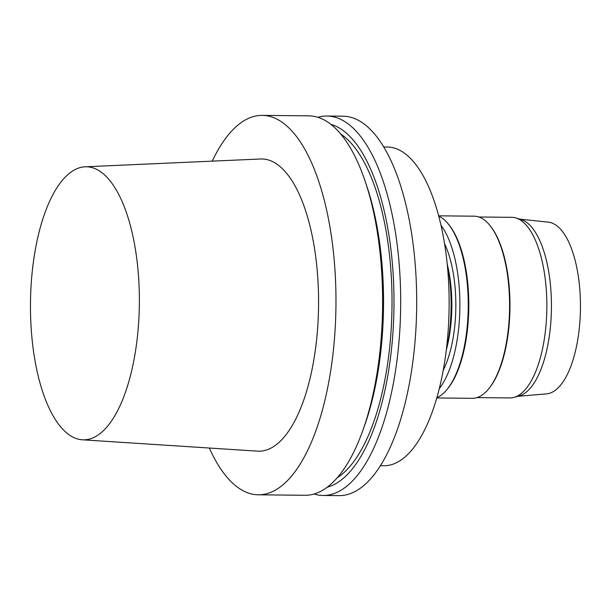 <?xml version="1.0" encoding="UTF-8"?>
<svg xmlns="http://www.w3.org/2000/svg" width="611" height="611" viewBox="0 0 611 611"><rect width="100%" height="100%" fill="white"/><g stroke="black" fill="none" stroke-linecap="round" stroke-linejoin="round"><path stroke-width="0.92" d="M30.55 298.466A136.536 54.448 90.6 0 1 85.12 166.795A136.536 54.448 90.6 0 1 139.361 303.858A136.536 54.448 90.6 0 1 82.348 439.798A136.536 54.448 90.6 0 1 30.55 298.466M85.12 166.795L260.515 158.997A146.121 58.266 90.6 0 1 318.56 305.683A146.121 58.266 90.6 0 1 257.544 451.155L82.348 439.798M212.246 161.144A189.731 75.657 90.6 0 1 262.226 115.372A189.731 75.657 90.6 0 1 335.951 305.859A189.731 75.657 90.6 0 1 258.369 494.811A189.731 75.657 90.6 0 1 209.329 448.031M262.226 115.372L308.861 115.846A189.731 75.657 90.6 0 1 365.179 181.33A189.731 75.657 90.6 0 1 362.644 430.961A189.731 75.657 90.6 0 1 305.004 495.284L258.369 494.811M365.179 181.33L366.783 186.095A182.513 72.778 90.6 0 1 364.339 426.226L362.644 430.961M340.671 133.969A177.587 70.815 90.6 0 1 392.002 306.424A177.587 70.815 90.6 0 1 337.18 477.81M330.887 124.346A182.513 72.778 90.6 0 1 393.965 306.447A182.513 72.778 90.6 0 1 327.198 487.227M317.888 117.297A189.731 75.657 90.6 0 1 326.946 116.029A189.731 75.657 90.6 0 1 400.663 306.516A189.731 75.657 90.6 0 1 323.089 495.468A189.731 75.657 90.6 0 1 314.062 494.016M326.946 116.029L342.954 116.189A189.731 75.657 90.6 0 1 416.679 306.676A189.731 75.657 90.6 0 1 339.105 495.628L323.089 495.468M383.693 146.961L387.191 146.999A159.372 63.552 90.6 0 1 449.116 307.005A159.372 63.552 90.6 0 1 383.952 465.727L380.454 465.697M447.145 263.509A91.07 36.316 90.6 0 1 446.267 350.462M447.481 265.166A78.926 31.474 90.6 0 1 446.633 348.812M444.518 243.583A81.966 32.681 90.6 0 1 443.235 370.327M440.959 225.222A92.131 36.736 90.6 0 1 459.884 307.119A92.131 36.736 90.6 0 1 439.301 388.611M438.729 216.134A92.131 36.736 90.6 0 1 448.314 224.031A92.131 36.736 90.6 0 1 468.24 307.203A92.131 36.736 90.6 0 1 446.633 389.955A92.131 36.736 90.6 0 1 436.88 397.654M448.314 224.031L449.1 224.993A91.07 36.316 90.6 0 1 468.79 307.211A91.07 36.316 90.6 0 1 447.435 389.008L446.633 389.955M438.645 215.828L474.182 216.187A91.07 36.316 90.6 0 1 489.877 225.406A91.07 36.316 90.6 0 1 509.574 307.623A91.07 36.316 90.6 0 1 488.212 389.421A91.07 36.316 90.6 0 1 472.334 398.319L436.796 397.96M489.877 225.406L490.434 226.093A90.313 36.011 90.6 0 1 509.964 307.623A90.313 36.011 90.6 0 1 488.785 388.741L488.212 389.421M478.856 216.997L511.758 217.325A90.313 36.011 90.6 0 1 515.944 217.982A90.313 36.011 90.6 0 1 546.845 307.997A90.313 36.011 90.6 0 1 514.126 397.371A90.313 36.011 90.6 0 1 509.918 397.944L477.015 397.608M515.944 217.982L521.053 219.548A88.794 35.407 90.6 0 1 551.435 308.051A88.794 35.407 90.6 0 1 519.266 395.913L514.126 397.371M519.671 219.12L548.365 222.16A85.914 34.262 90.6 0 1 580.45 308.341A85.914 34.262 90.6 0 1 546.624 393.858L517.876 396.31"/></g></svg>
